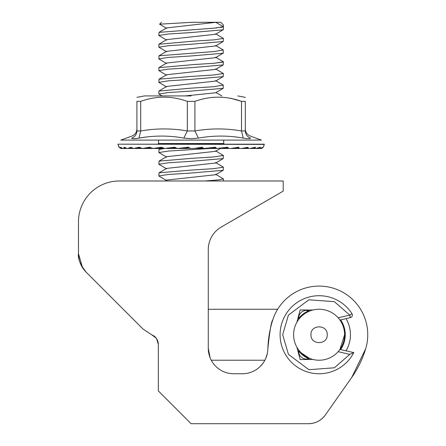 <?xml version="1.0" encoding="UTF-8"?>
<svg xmlns="http://www.w3.org/2000/svg" width="446" height="446" viewBox="0 0 446 446"><rect width="100%" height="100%" fill="white"/><g stroke="black" fill="none" stroke-linecap="round" stroke-linejoin="round"><path stroke-width="0.67" d="M267.856 348.259A25.494 25.494 0 0 1 242.362 373.754L233.776 373.754A25.494 25.494 0 0 1 208.282 348.259L208.282 249.543A26.013 26.013 0 0 1 221.255 227.036L283.204 191.133L283.204 180.987L119.316 180.987A40.842 40.842 0 0 0 78.474 221.829L78.474 253.718A26.013 26.013 0 0 0 86.095 272.116L143.116 329.131L151.93 334.924C155.977 336.769 158.113 339.913 158.336 344.357L158.336 390.925L191.117 423.7L308.537 423.7A20.549 20.549 0 0 0 325.351 414.964L351.721 377.444A100.328 100.328 0 0 0 365.664 348.828A48.647 48.647 0 0 0 333.641 288.311A48.647 48.647 0 0 0 272.818 319.754A102.212 102.212 0 0 0 267.901 348.259M346.007 318.645A31.348 31.348 0 0 1 346.007 350.818M82.532 267.667L78.474 253.718L78.474 252.525M298.669 351.035A26.147 26.147 0 0 0 308.743 358.735M340.627 349.575A26.147 26.147 0 0 0 340.627 319.888M308.743 310.728A26.147 26.147 0 0 0 298.669 318.427M259.789 366.863C265.047 361.784 267.739 355.579 267.879 348.237C269.758 330.742 271.397 321.271 272.801 319.821C271.279 321.856 269.64 331.328 267.879 348.237M98.315 284.336L86.095 272.116C80.247 264.528 77.704 258.396 78.474 253.718M126.447 312.468L121.396 307.411L126.447 312.468M232.806 220.341L221.255 227.036L232.806 220.341M365.664 348.828L351.721 377.444L325.351 414.964C321.165 420.606 315.562 423.516 308.537 423.7L272.801 423.7M209.135 242.931L209.246 242.535M211.761 236.553L212.04 236.085M215.964 231.084L216.416 230.649M210.072 357.642L208.282 348.259M267.271 353.695L265.638 358.662M263.101 363.083L260.297 366.378M251.734 371.97L251.444 372.081M156.518 338.559L158.336 344.357C157.912 339.596 155.771 336.451 151.93 334.924L156.245 338.185M343.414 325.106L345.249 334.734M223.151 26.911L220.58 27.474M217.074 27.875L213.879 28.159M215.569 33.768L223.374 38.395L214.487 39.811L192.722 41.227L158.86 44.249L166.665 39.622L215.569 34.253L223.374 29.626L223.374 26.688L214.476 28.109L159.016 32.357L158.86 35.479L168.304 34.013L191.117 32.552L223.212 29.81M223.212 49.919L214.487 51.519L159.016 55.772L158.86 58.889L168.304 57.428L191.117 55.962L223.212 53.225L223.212 49.919L215.569 45.475M223.067 62.066L213.879 63.276M215.569 57.177L223.374 61.81L214.498 63.226L192.733 64.642L158.86 67.664L166.665 63.031L215.569 57.668L223.374 53.035M159.021 59.078L166.665 63.522M159.044 79.165L158.86 82.304L168.304 80.838L191.117 79.377L223.212 76.634L223.374 73.512L213.918 74.978L191.117 76.439L159.021 79.182L166.665 74.738L215.569 69.37L223.206 64.932L223.374 61.81M159.021 82.488L166.665 86.931M223.19 88.353L223.212 85.035L213.924 86.686L191.117 88.146L158.86 91.073L166.665 86.446L215.569 81.077L223.374 76.45M159.044 149.404L158.86 152.538L168.304 151.077L209.676 148.473M159.049 161.106L158.86 164.245L168.304 162.784L191.117 161.318L223.212 158.581L223.374 155.459L213.924 156.92L191.117 158.386L159.021 161.123L166.665 156.685L215.569 151.317L220.458 148.473M159.044 172.819L158.86 175.953L168.304 174.492L191.117 173.026L223.212 170.288L223.374 167.166L213.924 168.627L191.117 170.093L159.016 172.831L166.665 168.393L215.569 163.019L223.212 158.581M159.021 176.142L166.665 180.58M166.665 28.399L159.579 24.184L191.797 22.306L220.77 22.306L223.374 24.904L223.374 26.688L215.881 22.361M159.016 55.772L166.665 51.329L215.569 45.96L223.212 41.517L223.374 38.395M159.016 32.357L166.659 27.914L215.987 22.3L220.77 22.306M166.659 40.107L158.86 35.479M166.665 51.814L158.86 47.181L168.304 45.721L191.117 44.254L223.212 41.517M166.659 75.223L158.86 70.596L168.304 69.136L191.117 67.669L223.206 64.926M215.569 68.885L223.368 73.512M161.987 95.918L158.86 94.011L168.304 92.545L191.117 91.084L223.212 88.341L215.569 92.785L185.235 95.918M164.652 148.473L159.016 149.421L160.655 148.473M166.665 157.17L158.86 152.543M215.569 150.832L223.374 155.459M166.659 168.872L158.86 164.245M215.569 162.539L223.374 167.166M215.569 174.241L223.374 178.874L218.3 179.928L204.681 180.987M223.212 170.288L215.569 174.726L166.665 180.095L165.131 180.987M277.674 309.24L208.282 309.284M298.753 350.088A7.805 7.805 0 0 0 309.635 358.4A7.805 7.805 0 0 1 298.753 350.088L300.872 352.552M301.078 352.758L309.312 358.272M352.457 353.221L353.784 352.613A39.019 39.019 0 0 1 295.453 365.765A39.019 39.019 0 0 1 292.665 306.034A39.019 39.019 0 0 1 351.972 313.7L349.781 315.105L334.366 301.663L308.877 299.779L288.428 315.105L282.686 334.734L288.428 354.358L308.877 369.689L334.366 367.799L349.781 354.358L353.784 352.613L339.941 349.419L344.596 334.734M319.102 360.223A25.494 25.494 0 0 1 293.613 334.734A25.494 25.494 0 0 1 319.102 309.24A25.494 25.494 0 0 1 344.596 334.734A25.494 25.494 0 0 1 319.102 360.223M327.236 334.734C327.721 345.215 310.483 345.215 310.973 334.734C310.483 324.248 327.721 324.248 327.236 334.734M339.941 320.044L350.366 317.636A2.604 2.604 0 0 0 352.189 316.086A2.604 2.604 0 0 1 350.366 317.636L349.781 315.105L338.152 317.786M351.972 313.7A2.604 2.604 0 0 1 352.189 316.086A2.604 2.604 0 0 0 351.972 313.7A39.019 39.019 0 0 0 292.665 306.034A39.019 39.019 0 0 0 295.453 365.765A39.019 39.019 0 0 0 353.784 352.613M298.753 319.375A7.805 7.805 0 0 1 309.635 311.063A7.805 7.805 0 0 0 298.753 319.375M153.329 95.918L144.398 95.918L136.916 97.351L144.398 95.918M245.311 101.365L245.311 130.968L245.311 101.365C245.311 95.773 245.311 95.773 245.311 101.365C245.311 95.773 245.311 95.773 245.311 101.365L245.311 130.968L245.311 101.365L241.515 101.365L230.51 98.192L241.515 101.365C225.966 95.773 210.428 95.773 194.908 101.365L187.32 101.365C171.771 95.773 156.234 95.773 140.713 101.365L136.916 101.365L136.916 130.968L136.916 101.365C136.916 95.773 136.916 95.773 136.916 101.365C136.916 95.773 136.916 95.773 136.916 101.365L136.916 130.968C136.916 128.247 136.916 128.247 136.916 130.968L136.916 101.365M243.226 138.098C247.982 138.879 250.412 138.879 250.518 138.098C250.239 135.4 250.239 135.4 250.518 138.098C250.239 135.4 250.239 135.4 250.518 138.098C250.239 135.4 250.239 135.4 250.518 138.098C247.251 136.816 245.517 134.441 245.311 130.968L241.515 130.968L243.226 138.098C228.302 135.4 213.361 135.4 198.409 138.098L194.908 130.968C210.579 128.247 226.116 128.247 241.515 130.968L241.515 101.365M140.713 101.365L140.713 130.968L136.916 130.968C136.916 128.247 136.916 128.247 136.916 130.968C136.716 134.441 134.976 136.816 131.709 138.098C131.994 135.4 131.994 135.4 131.709 138.098C131.994 135.4 131.994 135.4 131.709 138.098C131.821 138.879 134.252 138.879 139.007 138.098L140.713 130.968C156.384 128.247 171.916 128.247 187.32 130.968L194.908 130.968L194.908 101.365M139.386 138.031L146.517 136.989L139.386 138.031M119.483 147.676L117.95 144.398L119.01 147.236L120.866 148.473L120.42 147.236L122.689 148.473L123.241 148.473L124.378 147.236L126.982 148.473L127.93 148.473L130.756 147.236L133.599 148.473L139.308 147.236L142.291 148.473L149.739 147.236L152.744 148.473L161.658 147.236L164.585 148.473L174.648 147.236L177.391 148.473L188.229 147.236L190.687 148.473L194.088 148.473L201.921 147.236L204 148.473L215.217 147.236L216.851 148.473L227.644 147.236L228.765 148.473L230.643 148.473L238.749 147.236L239.324 148.473L241.515 148.473L248.132 147.236L248.138 148.473L249.793 148.473L255.452 147.236L254.889 148.473L255.798 148.473L260.453 147.236L259.338 148.473L259.845 148.473L262.945 147.236L261.406 148.473M261.585 148.406L261.941 148.245M158.631 148.473L156.435 148.473L158.631 148.473M147.403 148.473L145.558 148.473L147.403 148.473M138.26 148.473L136.325 148.473L138.26 148.473M119.127 147.347L120.866 148.473M139.308 147.236L140.273 147.788L134.909 148.473L152.487 148.473L150.681 147.782L152.749 148.273M124.378 147.236L125.549 147.788L123.241 148.473L126.982 148.473M120.42 147.236L121.63 147.788L121.418 148.473L120.994 148.473L122.689 148.473L121.646 147.782M158.531 140.105L158.531 143.528L223.697 143.528L223.697 140.105M179.576 148.473L186.958 148.473L189.271 148.273L188.418 147.788L190.687 148.473M190.197 148.473L189.271 148.273M194.088 148.473L201.876 147.788L202.785 148.273L196.357 148.273L201.876 147.788L194.088 148.473M198.331 148.473L197.316 148.473M191.117 95.918L144.398 95.918L191.117 95.918M187.32 101.365L187.32 130.968L183.819 138.098C169.179 135.4 154.238 135.4 139.007 138.098C134.252 138.879 131.821 138.879 131.709 138.098M136.916 128.927C136.738 132.345 135.077 134.72 131.927 136.058L120.805 140.105L261.428 140.105L250.301 136.058C247.156 134.72 245.49 132.345 245.311 128.927M198.409 138.098L191.117 138.684L183.819 138.098M230.643 148.473L240.918 148.473M248.132 147.236L247.262 147.788L241.515 148.473L249.793 148.473L254.437 147.788L251.254 148.289M259.806 148.473L261.323 148.473M262.945 147.236L262.477 147.609M259.639 147.754L256.054 148.473L259.338 148.473M260.453 147.236L257.203 148.278M255.452 147.236L254.627 147.771L249.86 148.473L254.889 148.473M247.156 148.473L241.559 148.473L247.368 147.782L246.376 148.273L243.098 148.301M238.749 147.236L237.606 148.273L232.974 148.323M231.441 148.473L238.108 147.788L231.418 148.473M219.61 148.473L228.765 148.473M227.644 147.236L227.165 148.273L221.16 148.356M219.861 148.473L227.176 147.788L227.165 148.273L227.148 147.788L219.438 148.473M206.754 148.473L216.851 148.473M215.217 147.236L214.944 147.788L215.412 148.273L207.78 148.429M207.267 148.473L214.95 147.788L206.944 148.473M197.991 148.473L204 148.473M201.921 147.236L201.876 147.788M188.229 147.236L188.418 147.788L180.803 148.473M176.984 148.473L177.391 148.473L176.984 148.473M174.648 147.236L175.061 147.788L176.895 148.473L166.67 148.473M175.551 147.827L176.739 148.273M175.061 147.788L167.891 148.473M164.49 148.473L154.628 148.473M161.658 147.236L164.223 148.473M162.628 147.804L164.256 148.273M162.283 147.788L152.956 148.473M149.739 147.236L150.547 147.788L143.913 148.473M142.804 148.473L142.291 148.473L142.804 148.473M140.445 147.793L141.449 148.061M130.756 147.236L133.599 148.473L127.93 148.473M128.749 148.473L132.412 147.899M123.152 148.473L121.585 148.473M253.144 148.273L253.941 148.473M248.082 148.473L248.567 148.473M237.606 148.273L238.604 148.473M239.257 148.473L239.848 148.473M217.442 148.473L216.773 148.473M227.165 148.273L228.045 148.473M228.692 148.473L229.389 148.473M212.608 148.473L210.624 148.473M215.412 148.273L216.583 148.473M216.767 148.473L217.525 148.473M177.374 148.473L179.972 148.473M312.891 310.009L300.152 309.925L296.88 322.241M296.88 347.222L300.152 359.537L312.891 359.459M349.781 354.358L338.152 351.677M261.919 148.256L263.48 146.907L264.277 144.181L117.95 144.181L264.277 144.398L263.48 146.907L262.103 148.156M158.86 47.181L158.86 44.249M158.86 70.596L158.86 67.664M158.86 94.011L158.86 91.073M223.374 180.987L223.374 178.874M215.987 22.3L215.569 22.545M161.463 22.3L159.579 24.184M223.212 85.035L215.569 80.592M221.79 95.918L215.981 92.539M264.874 360.223L211.265 360.223M245.311 97.351L237.835 95.918L245.311 97.351M142.112 148.473L140.379 147.782M158.531 143.528L157.878 144.181M223.697 143.528L224.349 144.181M259.934 148.473L262.488 147.604M259.667 147.749L259.377 147.782M126.932 148.473L125.594 147.782"/></g></svg>
